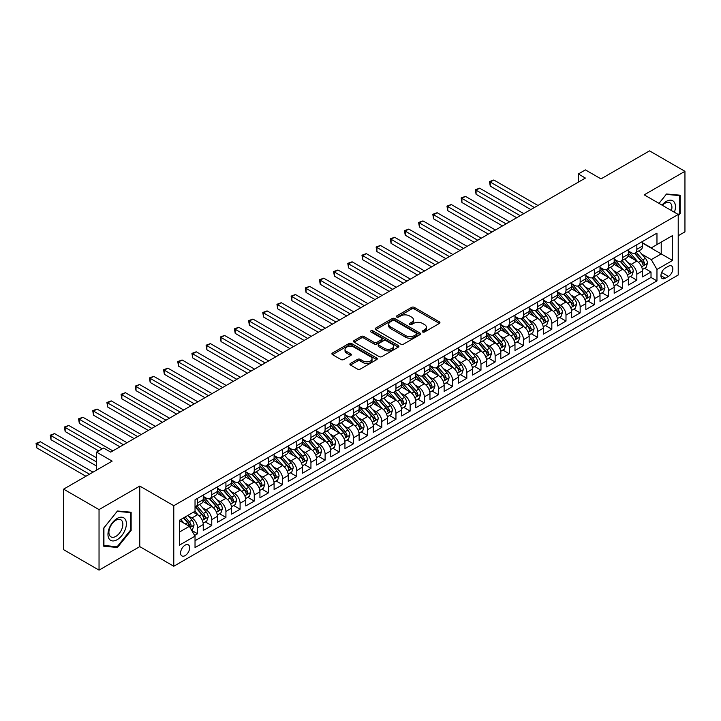 <?xml version="1.0" encoding="UTF-8"?>
<svg xmlns="http://www.w3.org/2000/svg" width="721" height="721" viewBox="0 0 721 721"><rect width="100%" height="100%" fill="white"/><g stroke="black" fill="none" stroke-linecap="round" stroke-linejoin="round"><path stroke-width="1.08" d="M422.641 331.975A1.379 0.793 0 0 0 424.588 331.975L439.359 323.441A1.965 1.136 0 0 0 439.936 322.638A1.965 1.136 0 0 0 439.359 321.836L414.332 307.38A1.965 1.136 0 0 0 411.547 307.38L396.766 315.915A1.379 0.793 0 0 0 396.37 316.474A1.379 0.793 0 0 0 396.766 317.033A1.379 0.793 0 0 0 398.713 317.033L400.633 315.933A6.291 3.632 0 0 1 409.528 315.933L411.619 317.141A6.291 3.632 0 0 1 413.457 319.709A6.291 3.632 0 0 1 411.619 322.278L409.699 323.378A1.379 0.793 0 0 0 409.303 323.945A1.379 0.793 0 0 0 409.699 324.504A1.379 0.793 0 0 0 411.655 324.504L413.566 323.405A6.291 3.632 0 0 1 422.461 323.405L424.552 324.603A6.291 3.632 0 0 1 426.39 327.172A6.291 3.632 0 0 1 424.552 329.74L422.641 330.849A1.379 0.793 0 0 0 422.236 331.408A1.379 0.793 0 0 0 422.641 331.975L422.641 330.849M185.117 555.612A6.417 3.704 120 0 0 189.308 549.961A6.417 3.704 120 0 0 188.325 544.824A6.417 3.704 120 0 0 185.117 545.139A6.417 3.704 120 0 0 180.926 550.79A6.417 3.704 120 0 0 181.908 555.927A6.417 3.704 120 0 0 185.117 555.612M350.487 363.429A1.965 1.136 0 0 0 349.91 364.231A1.965 1.136 0 0 0 350.487 365.033L357.508 369.089A1.965 1.136 0 0 0 360.293 369.089L376.704 359.617A1.965 1.136 0 0 0 377.281 358.815A1.965 1.136 0 0 0 376.704 358.013L351.668 343.556A1.965 1.136 0 0 0 348.892 343.556L332.48 353.029A1.965 1.136 0 0 0 331.903 353.831A1.965 1.136 0 0 0 332.48 354.633L340.961 359.536A1.965 1.136 0 0 0 343.746 359.536L350.767 355.48A1.965 1.136 0 0 0 351.343 354.678A1.965 1.136 0 0 0 350.767 353.876L346.558 351.442A5.263 3.037 0 0 1 345.017 349.297A5.263 3.037 0 0 1 348.27 346.495A5.263 3.037 0 0 1 354.002 347.152L370.486 356.661A5.263 3.037 0 0 1 372.027 358.815A5.263 3.037 0 0 1 368.773 361.618A5.263 3.037 0 0 1 363.042 360.96L360.293 359.373A1.965 1.136 0 0 0 357.508 359.373L350.487 363.429L350.487 365.033L357.508 361.014L357.508 359.373M678.218 235.74L684.95 231.856L684.95 171.319L649.522 150.869L600.999 178.889L585.407 169.886L578.323 173.977L585.407 178.069L110.728 452.121L103.644 448.038L96.551 452.121L96.551 470.119M99.038 509.594L99.038 570.131L139.775 546.617L139.775 486.071L99.038 509.594L63.61 489.144L112.143 461.125L96.551 452.121M139.775 486.071L173.779 505.709L678.218 214.47L678.218 275.007L173.779 566.246L173.779 505.709M684.95 171.319L644.213 194.841L678.218 214.47M400.768 344.115A1.965 1.136 0 0 0 403.553 344.115L419.964 334.643A1.965 1.136 0 0 0 420.541 333.841A1.965 1.136 0 0 0 419.964 333.039L394.928 318.583A1.965 1.136 0 0 0 392.143 318.583L375.731 328.055A1.965 1.136 0 0 0 375.154 328.857A1.965 1.136 0 0 0 375.731 329.668L400.768 344.115M371.486 332.273A1.379 0.793 0 0 1 372.883 332.462L372.883 330.831L398.334 345.521A1.965 1.136 0 0 1 398.911 346.323A1.965 1.136 0 0 1 398.334 347.125L381.923 356.607A1.965 1.136 0 0 1 379.138 356.607L354.101 342.151L354.101 340.546A1.965 1.136 0 0 0 353.524 341.348A1.965 1.136 0 0 0 354.101 342.151M354.101 340.546L361.131 336.491A1.965 1.136 0 0 1 363.907 336.491L374.064 342.349A1.965 1.136 0 0 0 376.849 342.349L381.508 339.663A1.965 1.136 0 0 0 382.076 338.861A1.965 1.136 0 0 0 381.508 338.059L370.936 331.948A1.379 0.793 0 0 1 370.531 331.39A1.379 0.793 0 0 1 371.378 330.66A1.379 0.793 0 0 1 372.883 330.831M99.038 570.131L63.61 549.681L63.61 489.144M194.643 535.469L197.581 533.765L191.705 530.377M188.361 515.93L191.912 517.984A8.012 4.623 60 0 1 197.581 527.799L203.25 524.528L203.25 530.494L211.758 525.591L205.305 521.869M202.529 507.746L206.089 509.801A8.012 4.623 60 0 1 211.758 519.616L217.418 516.344L217.418 522.319L225.925 517.408L219.472 513.685M216.697 499.563L220.256 501.618A8.012 4.623 60 0 1 225.925 511.432L231.594 508.161L231.594 514.136L240.093 509.224L233.649 505.502M230.864 491.38L234.424 493.434A8.012 4.623 60 0 1 240.093 503.258L245.762 499.986L245.762 505.953L254.261 501.05L247.817 497.328M245.041 483.205L248.592 485.26A8.012 4.623 60 0 1 254.261 495.075L259.93 491.803L259.93 497.769L268.428 492.867L261.984 489.144M259.209 475.022L262.768 477.077A8.012 4.623 60 0 1 268.428 486.891L274.097 483.62L274.097 489.595L282.605 484.683L276.152 480.961M273.376 466.838L276.936 468.893A8.012 4.623 60 0 1 282.605 478.717L288.274 475.436L288.274 481.412L296.773 476.5L290.329 472.778M287.544 458.664L291.104 460.719A8.012 4.623 60 0 1 296.773 470.534L302.441 467.262L302.441 473.228L310.94 468.326L304.496 464.603M301.72 450.481L305.271 452.536A8.012 4.623 60 0 1 310.94 462.35L316.609 459.079L316.609 465.054L325.108 460.142L318.664 456.42M315.888 442.297L319.439 444.352A8.012 4.623 60 0 1 325.108 454.167L330.777 450.895L330.777 456.871L339.285 451.959L332.832 448.237M330.056 434.114L333.616 436.169A8.012 4.623 60 0 1 339.285 445.993L344.944 442.721L344.944 448.687L353.452 443.785L346.999 440.062M344.223 425.94L347.783 427.995A8.012 4.623 60 0 1 353.452 437.809L359.121 434.538L359.121 440.504L367.62 435.601L361.176 431.879M358.391 417.756L361.951 419.811A8.012 4.623 60 0 1 367.62 429.626L373.289 426.354L373.289 432.33L381.788 427.418L375.344 423.696M372.568 409.573L376.119 411.628A8.012 4.623 60 0 1 381.788 421.443L387.456 418.171L387.456 424.146L395.955 419.234L389.511 415.512M386.735 401.399L390.295 403.454A8.012 4.623 60 0 1 395.955 413.268L401.624 409.997L401.624 415.963L410.132 411.06L403.679 407.338M400.903 393.215L404.463 395.27A8.012 4.623 60 0 1 410.132 405.085L415.801 401.813L415.801 407.789L424.299 402.877L417.856 399.155M415.071 385.032L418.631 387.087A8.012 4.623 60 0 1 424.299 396.901L429.968 393.63L429.968 399.605L438.467 394.693L432.023 390.971M429.247 376.849L432.798 378.904A8.012 4.623 60 0 1 438.467 388.727L444.136 385.456L444.136 391.422L452.635 386.519L446.191 382.797M443.415 368.674L446.966 370.729A8.012 4.623 60 0 1 452.635 380.544L458.304 377.272L458.304 383.239L466.811 378.336L460.358 374.614M457.583 360.491L461.143 362.546A8.012 4.623 60 0 1 466.811 372.36L472.48 369.089L472.48 375.064L480.979 370.152L474.526 366.43M471.75 352.308L475.31 354.362A8.012 4.623 60 0 1 480.979 364.177L486.648 360.906L486.648 366.881L495.147 361.969L488.703 358.247M485.918 344.133L489.478 346.188A8.012 4.623 60 0 1 495.147 356.003L500.816 352.731L500.816 358.697L509.314 353.795L502.87 350.073M500.095 335.95L503.646 338.005A8.012 4.623 60 0 1 509.314 347.819L514.983 344.548L514.983 350.523L523.491 345.611L517.038 341.889M514.262 327.767L517.822 329.821A8.012 4.623 60 0 1 523.491 339.636L529.151 336.365L529.151 342.34L537.659 337.428L531.206 333.706M528.43 319.583L531.99 321.638A8.012 4.623 60 0 1 537.659 331.462L543.328 328.19L543.328 334.156L551.826 329.254L545.382 325.531M542.598 311.409L546.158 313.464A8.012 4.623 60 0 1 551.826 323.278L557.495 320.007L557.495 325.973L565.994 321.07L559.55 317.348M556.774 303.226L560.325 305.28A8.012 4.623 60 0 1 565.994 315.095L571.663 311.823L571.663 317.799L580.162 312.887L573.718 309.165M570.942 295.042L574.502 297.097A8.012 4.623 60 0 1 580.162 306.912L585.831 303.64L585.831 309.615L594.338 304.704L587.885 300.981M585.11 286.868L588.669 288.923A8.012 4.623 60 0 1 594.338 298.737L600.007 295.466L600.007 301.432L608.506 296.529L602.053 292.807M599.277 278.685L602.837 280.739A8.012 4.623 60 0 1 608.506 290.554L614.175 287.282L614.175 293.258L622.674 288.346L616.23 284.624M613.445 270.501L617.005 272.556A8.012 4.623 60 0 1 622.674 282.371L628.342 279.099L628.342 285.074L636.841 280.163L636.841 274.196A8.012 4.623 -120 0 0 631.172 264.373L627.621 262.318M630.397 276.44L636.841 280.163M203.25 524.528A8.012 4.623 -120 0 0 197.581 514.704L193.336 512.252M217.418 516.344A8.012 4.623 -120 0 0 211.758 506.53L202.989 501.465M231.594 508.161A8.012 4.623 -120 0 0 225.925 498.346L217.156 493.29M245.762 499.986A8.012 4.623 -120 0 0 240.093 490.163L231.333 485.107M259.93 491.803A8.012 4.623 -120 0 0 254.261 481.988L245.5 476.923M274.097 483.62A8.012 4.623 -120 0 0 268.428 473.805L259.668 468.749M288.274 475.436A8.012 4.623 -120 0 0 282.605 465.622L273.836 460.566M302.441 467.262A8.012 4.623 -120 0 0 296.773 457.438L288.012 452.382M316.609 459.079A8.012 4.623 -120 0 0 310.94 449.264L302.18 444.199M330.777 450.895A8.012 4.623 -120 0 0 325.108 441.081L316.348 436.025M344.944 442.721A8.012 4.623 -120 0 0 339.285 432.897L330.515 427.841M359.121 434.538A8.012 4.623 -120 0 0 353.452 424.723L344.692 419.658M373.289 426.354A8.012 4.623 -120 0 0 367.62 416.54L358.86 411.484M387.456 418.171A8.012 4.623 -120 0 0 381.788 408.356L373.027 403.3M401.624 409.997A8.012 4.623 -120 0 0 395.955 400.173L387.195 395.117M415.801 401.813A8.012 4.623 -120 0 0 410.132 391.999L401.363 386.934M429.968 393.63A8.012 4.623 -120 0 0 424.299 383.815L415.539 378.759M444.136 385.456A8.012 4.623 -120 0 0 438.467 375.632L429.707 370.576M458.304 377.272A8.012 4.623 -120 0 0 452.635 367.458L443.875 362.393M472.48 369.089A8.012 4.623 -120 0 0 466.811 359.274L458.042 354.209M486.648 360.906A8.012 4.623 -120 0 0 480.979 351.091L472.219 346.035M500.816 352.731A8.012 4.623 -120 0 0 495.147 342.908L486.387 337.852M514.983 344.548A8.012 4.623 -120 0 0 509.314 334.733L500.554 329.668M529.151 336.365A8.012 4.623 -120 0 0 523.491 326.55L514.722 321.494M543.328 328.19A8.012 4.623 -120 0 0 537.659 318.367L528.89 313.311M557.495 320.007A8.012 4.623 -120 0 0 551.826 310.192L543.066 305.127M571.663 311.823A8.012 4.623 -120 0 0 565.994 302.009L557.234 296.944M585.831 303.64A8.012 4.623 -120 0 0 580.162 293.826L571.402 288.77M600.007 295.466A8.012 4.623 -120 0 0 594.338 285.642L585.569 280.586M614.175 287.282A8.012 4.623 -120 0 0 608.506 277.468L599.746 272.403M628.342 279.099A8.012 4.623 -120 0 0 622.674 269.284L613.913 264.228M668.439 266.256L665.321 268.059A6.21 3.587 120 0 0 661.265 273.529A6.21 3.587 120 0 0 662.22 278.513A6.21 3.587 120 0 0 665.321 278.198L668.439 276.404A6.21 3.587 120 0 0 672.504 270.925A6.21 3.587 120 0 0 671.548 265.95A6.21 3.587 120 0 0 668.439 266.256M179.448 532.053L189.362 526.321L195.031 536.145L195.031 547.59L656.966 280.902L656.966 269.447L651.297 259.632L641.789 254.143M195.031 536.145L179.448 545.139L179.448 520.274L195.031 511.27L195.031 499.815L656.966 233.126L656.966 244.581L672.549 235.578L672.549 260.452L656.966 269.447M203.25 496.381L206.089 498.022A8.012 4.623 60 0 0 210.09 498.418L215.759 495.147A8.012 4.623 -120 0 0 217.418 491.479L217.418 486.891M217.418 488.198L220.256 489.838A8.012 4.623 60 0 0 224.267 490.235L229.927 486.963A8.012 4.623 -120 0 0 231.594 483.295L231.594 478.708M231.594 480.024L234.424 481.655A8.012 4.623 60 0 0 238.435 482.052L244.104 478.78A8.012 4.623 -120 0 0 245.762 475.112L245.762 470.534M245.762 471.84L248.592 473.481A8.012 4.623 60 0 0 252.602 473.877L258.271 470.606A8.012 4.623 -120 0 0 259.93 466.929L259.93 462.35M259.93 463.657L262.768 465.297A8.012 4.623 60 0 0 266.77 465.694L272.439 462.422A8.012 4.623 -120 0 0 274.097 458.754L274.097 454.167M274.097 455.483L276.936 457.114A8.012 4.623 60 0 0 280.938 457.511L286.607 454.239A8.012 4.623 -120 0 0 288.274 450.571L288.274 445.993M288.274 447.299L291.104 448.931A8.012 4.623 60 0 0 295.114 449.327L300.783 446.056A8.012 4.623 -120 0 0 302.441 442.388L302.441 437.809M302.441 439.116L305.271 440.756A8.012 4.623 60 0 0 309.282 441.153L314.951 437.881A8.012 4.623 -120 0 0 316.609 434.204L316.609 429.626M316.609 430.933L319.439 432.573A8.012 4.623 60 0 0 323.45 432.97L329.118 429.698A8.012 4.623 -120 0 0 330.777 426.03L330.777 421.443M330.777 422.758L333.616 424.39A8.012 4.623 60 0 0 337.617 424.786L343.286 421.515A8.012 4.623 -120 0 0 344.944 417.847L344.944 413.268M344.944 414.575L347.783 416.215A8.012 4.623 60 0 0 351.794 416.612L357.463 413.331A8.012 4.623 -120 0 0 359.121 409.663L359.121 405.085M359.121 406.392L361.951 408.032A8.012 4.623 60 0 0 365.962 408.428L371.63 405.157A8.012 4.623 -120 0 0 373.289 401.489L373.289 396.901M373.289 398.217L376.119 399.849A8.012 4.623 60 0 0 380.129 400.245L385.798 396.974A8.012 4.623 -120 0 0 387.456 393.305L387.456 388.727M387.456 390.034L390.295 391.665A8.012 4.623 60 0 0 394.297 392.062L399.966 388.79A8.012 4.623 -120 0 0 401.624 385.122L401.624 380.544M401.624 381.851L404.463 383.491A8.012 4.623 60 0 0 408.474 383.887L414.133 380.616A8.012 4.623 -120 0 0 415.801 376.939L415.801 372.36M415.801 373.667L418.631 375.308A8.012 4.623 60 0 0 422.641 375.704L428.31 372.433A8.012 4.623 -120 0 0 429.968 368.764L429.968 364.177M429.968 365.493L432.798 367.124A8.012 4.623 60 0 0 436.809 367.521L442.478 364.249A8.012 4.623 -120 0 0 444.136 360.581L444.136 356.003M444.136 357.31L446.966 358.95A8.012 4.623 60 0 0 450.976 359.346L456.645 356.066A8.012 4.623 -120 0 0 458.304 352.398L458.304 347.819M458.304 349.126L461.143 350.767A8.012 4.623 60 0 0 465.144 351.163L470.813 347.892A8.012 4.623 -120 0 0 472.48 344.223L472.48 339.636M472.48 340.952L475.31 342.583A8.012 4.623 60 0 0 479.321 342.98L484.99 339.708A8.012 4.623 -120 0 0 486.648 336.04L486.648 331.462M486.648 332.769L489.478 334.4A8.012 4.623 60 0 0 493.488 334.796L499.157 331.525A8.012 4.623 -120 0 0 500.816 327.857L500.816 323.278M500.816 324.585L503.646 326.225A8.012 4.623 60 0 0 507.656 326.622L513.325 323.35A8.012 4.623 -120 0 0 514.983 319.673L514.983 315.095M514.983 316.402L517.822 318.042A8.012 4.623 60 0 0 521.824 318.439L527.493 315.167A8.012 4.623 -120 0 0 529.151 311.499L529.151 306.912M529.151 308.228L531.99 309.859A8.012 4.623 60 0 0 536 310.255L541.66 306.984A8.012 4.623 -120 0 0 543.328 303.316L543.328 298.737M543.328 300.044L546.158 301.684A8.012 4.623 60 0 0 550.168 302.081L555.837 298.8A8.012 4.623 -120 0 0 557.495 295.132L557.495 290.554M557.495 291.861L560.325 293.501A8.012 4.623 60 0 0 564.336 293.898L570.005 290.626A8.012 4.623 -120 0 0 571.663 286.958L571.663 282.371M571.663 283.686L574.502 285.318A8.012 4.623 60 0 0 578.503 285.714L584.172 282.443A8.012 4.623 -120 0 0 585.831 278.775L585.831 274.196M585.831 275.503L588.669 277.134A8.012 4.623 60 0 0 592.671 277.531L598.34 274.259A8.012 4.623 -120 0 0 600.007 270.591L600.007 266.013M600.007 267.32L602.837 268.96A8.012 4.623 60 0 0 606.848 269.357L612.517 266.085A8.012 4.623 -120 0 0 614.175 262.408L614.175 257.83M614.175 259.136L617.005 260.777A8.012 4.623 60 0 0 621.015 261.173L626.684 257.902A8.012 4.623 -120 0 0 628.342 254.234L628.342 249.646M195.031 540.723L651.018 277.468L651.018 271.988L642.51 276.891L642.51 270.925A8.012 4.623 -120 0 0 636.841 261.101L628.081 256.045M628.342 250.962L631.172 252.593A8.012 4.623 -120 0 0 635.183 252.99A8.012 4.623 -120 0 0 636.841 249.322L636.841 244.743M635.183 252.99L640.852 249.718A8.012 4.623 -120 0 0 642.51 246.05L642.51 241.472M197.581 498.346L197.581 502.925A8.012 4.623 60 0 1 195.923 506.593A8.012 4.623 60 0 1 195.031 506.917M195.923 506.593L201.592 503.321A8.012 4.623 -120 0 0 203.25 499.653L203.25 495.075M211.758 490.163L211.758 494.75A8.012 4.623 60 0 1 210.09 498.418M225.925 481.988L225.925 486.567A8.012 4.623 60 0 1 224.267 490.235M240.093 473.805L240.093 478.383A8.012 4.623 60 0 1 238.435 482.052M254.261 465.622L254.261 470.2A8.012 4.623 60 0 1 252.602 473.877M268.428 457.438L268.428 462.026A8.012 4.623 60 0 1 266.77 465.694M282.605 449.264L282.605 453.842A8.012 4.623 60 0 1 280.938 457.511M296.773 441.081L296.773 445.659A8.012 4.623 60 0 1 295.114 449.327M310.94 432.897L310.94 437.485A8.012 4.623 60 0 1 309.282 441.153M325.108 424.723L325.108 429.301A8.012 4.623 60 0 1 323.45 432.97M339.285 416.54L339.285 421.118A8.012 4.623 60 0 1 337.617 424.786M353.452 408.356L353.452 412.935A8.012 4.623 60 0 1 351.794 416.612M367.62 400.173L367.62 404.76A8.012 4.623 60 0 1 365.962 408.428M381.788 391.999L381.788 396.577A8.012 4.623 60 0 1 380.129 400.245M395.955 383.815L395.955 388.394A8.012 4.623 60 0 1 394.297 392.062M410.132 375.632L410.132 380.219A8.012 4.623 60 0 1 408.474 383.887M424.299 367.458L424.299 372.036A8.012 4.623 60 0 1 422.641 375.704M438.467 359.274L438.467 363.853A8.012 4.623 60 0 1 436.809 367.521M452.635 351.091L452.635 355.669A8.012 4.623 60 0 1 450.976 359.346M466.811 342.908L466.811 347.495A8.012 4.623 60 0 1 465.144 351.163M480.979 334.733L480.979 339.312A8.012 4.623 60 0 1 479.321 342.98M495.147 326.55L495.147 331.128A8.012 4.623 60 0 1 493.488 334.796M509.314 318.367L509.314 322.954A8.012 4.623 60 0 1 507.656 326.622M523.491 310.192L523.491 314.771A8.012 4.623 60 0 1 521.824 318.439M537.659 302.009L537.659 306.587A8.012 4.623 60 0 1 536 310.255M551.826 293.826L551.826 298.404A8.012 4.623 60 0 1 550.168 302.081M565.994 285.642L565.994 290.23A8.012 4.623 60 0 1 564.336 293.898M580.162 277.468L580.162 282.046A8.012 4.623 60 0 1 578.503 285.714M594.338 269.284L594.338 273.863A8.012 4.623 60 0 1 592.671 277.531M608.506 261.101L608.506 265.689A8.012 4.623 60 0 1 606.848 269.357M622.674 252.927L622.674 257.505A8.012 4.623 60 0 1 621.015 261.173M622.674 282.371L622.674 288.346M608.506 290.554L608.506 296.529M594.338 298.737L594.338 304.704M580.162 306.912L580.162 312.887M565.994 315.095L565.994 321.07M551.826 323.278L551.826 329.254M537.659 331.462L537.659 337.428M523.491 339.636L523.491 345.611M509.314 347.819L509.314 353.795M495.147 356.003L495.147 361.969M480.979 364.177L480.979 370.152M466.811 372.36L466.811 378.336M452.635 380.544L452.635 386.519M438.467 388.727L438.467 394.693M424.299 396.901L424.299 402.877M410.132 405.085L410.132 411.06M395.955 413.268L395.955 419.234M381.788 421.443L381.788 427.418M367.62 429.626L367.62 435.601M353.452 437.809L353.452 443.785M339.285 445.993L339.285 451.959M325.108 454.167L325.108 460.142M310.94 462.35L310.94 468.326M296.773 470.534L296.773 476.5M282.605 478.717L282.605 484.683M268.428 486.891L268.428 492.867M254.261 495.075L254.261 501.05M240.093 503.258L240.093 509.224M225.925 511.432L225.925 517.408M211.758 519.616L211.758 525.591M197.581 527.799L197.581 533.765M189.362 526.321L179.448 520.598M651.297 259.632L661.22 253.9L661.22 242.121L672.549 235.578M642.51 243.103L672.549 260.452M642.51 242.779L651.297 247.853L656.966 244.581M139.775 546.617L173.779 566.246M578.323 173.977L578.323 182.161M644.565 268.266L651.018 271.988M651.018 277.468L656.966 280.902M678.218 215.912L680.2 213.443L680.2 195.211L666.528 193.994L658.994 203.367M103.779 546.239L117.451 547.464L131.132 530.449L131.132 512.216L117.451 511L103.779 528.006L103.779 546.239M679.497 213.037L680.2 213.443M130.42 530.043L131.132 530.449M116.009 546.626L117.451 547.464M423.191 332.165L424.552 331.381A6.291 3.632 0 0 0 426.39 328.812L426.39 327.172M413.457 319.709L413.457 321.341A6.291 3.632 0 0 1 411.619 323.909L410.258 324.702M439.359 321.836L439.359 323.441L414.332 309.021A1.965 1.136 0 0 0 411.547 309.021L397.316 317.231M419.937 334.661L394.928 320.214A1.965 1.136 0 0 0 392.143 320.214L375.758 329.677M416.486 334.4A1.379 0.793 0 0 0 416.891 333.841A1.379 0.793 0 0 0 416.486 333.273L394.504 320.593A1.379 0.793 0 0 0 392.557 320.593L390.548 321.755A6.291 3.632 0 0 0 388.7 324.324A6.291 3.632 0 0 0 390.548 326.892L405.562 335.562A6.291 3.632 0 0 0 414.467 335.562L416.486 334.4L416.486 336.04A1.379 0.793 0 0 0 416.891 335.472L416.891 333.841M388.7 324.324L388.7 325.964A6.291 3.632 0 0 0 390.548 328.533L390.548 326.892M416.486 336.04L414.467 337.203A6.291 3.632 0 0 1 405.562 337.203L390.548 328.533M354.128 342.169L361.131 338.122L361.131 336.491M382.076 338.861L382.076 340.492A1.965 1.136 0 0 1 381.508 341.294L376.849 343.989A1.965 1.136 0 0 1 374.064 343.989L363.907 338.122A1.965 1.136 0 0 0 361.131 338.122M372.883 332.462L398.307 347.143M384.599 348.432A5.263 3.037 0 0 0 390.331 349.09A5.263 3.037 0 0 0 393.585 346.287A5.263 3.037 0 0 0 392.044 344.142L386.231 340.79A1.965 1.136 0 0 0 383.455 340.79L378.795 343.475A1.965 1.136 0 0 0 378.219 344.277A1.965 1.136 0 0 0 378.795 345.08L384.599 348.432L384.599 350.073A5.263 3.037 0 0 0 390.331 350.73A5.263 3.037 0 0 0 393.585 347.919L393.585 346.287M378.219 344.277L378.219 345.918A1.965 1.136 0 0 0 378.795 346.72L378.795 345.08M384.599 350.073L378.795 346.72M372.027 358.815L372.027 360.446A5.263 3.037 0 0 1 368.773 363.258A5.263 3.037 0 0 1 363.042 362.6L360.293 361.014A1.965 1.136 0 0 0 357.508 361.014M345.017 349.297L345.017 350.938A5.263 3.037 0 0 0 346.558 353.083L346.558 351.442M350.739 355.498L346.558 353.083M376.677 359.635L351.668 345.188A1.965 1.136 0 0 0 348.892 345.188L332.507 354.651M642.393 269.519L646.052 267.401L647.467 263.309A5.308 3.064 -120 0 0 645.403 258.325L638.932 250.827M637.634 261.624L629.956 252.729A15.33 8.85 -120 0 0 628.342 251.043M633.417 259.127L629.127 254.153A12.726 7.345 -120 0 0 628.342 253.296M537.938 205.476L493.804 179.989L490.262 182.034L490.262 186.126L530.854 209.568M634.462 253.278L641.014 260.858A5.308 3.064 60 0 1 642.907 264.517C643.7 265.589 644.268 265.265 644.601 263.535A5.308 3.064 -120 0 0 642.708 259.884L636.237 252.386M634.85 253.161L641.879 261.299A2.704 1.559 60 0 1 642.564 262.363L644.601 263.535M642.907 264.517L643.294 265.148M490.262 186.126L489.478 181.584L534.396 207.522M489.478 181.584L493.804 179.989M674.405 212.271A13.023 7.516 120 0 0 666.249 201.42A13.023 7.516 120 0 0 661.977 205.097M671.431 210.55A9.86 5.696 120 0 0 669.881 202.772A9.86 5.696 120 0 0 664.951 203.259A9.86 5.696 120 0 0 662.374 205.323M659.021 203.385L666.249 194.391L679.497 195.58L679.497 213.245L678.218 214.831M678.614 195.076L679.497 195.58M125.148 529.782A13.023 7.516 120 0 0 121.777 517.2A13.023 7.516 120 0 0 109.195 528.349A13.023 7.516 120 0 0 112.566 540.93A13.023 7.516 120 0 0 125.148 529.782M121.921 528.863A9.86 5.696 120 0 0 120.813 519.778A9.86 5.696 120 0 0 109.844 527.781A9.86 5.696 120 0 0 110.953 536.857A9.86 5.696 120 0 0 121.921 528.863M103.923 545.545L103.923 527.88L117.172 511.396L130.42 512.586L130.42 530.25L117.172 546.734L103.779 545.464M129.546 512.072L130.42 512.586M628.225 277.702L631.884 275.584L633.299 271.493A5.308 3.064 -120 0 0 631.236 266.509L624.756 259.01M623.458 269.798L615.788 260.912A15.33 8.85 -120 0 0 614.175 259.227M619.249 267.311L614.959 262.336A12.726 7.345 -120 0 0 614.175 261.48M523.77 213.65L479.627 188.172L476.085 190.218L476.085 194.309L516.687 217.742M620.294 261.462L626.837 269.041A5.308 3.064 60 0 1 628.73 272.7C629.532 273.773 630.1 273.439 630.433 271.718A5.308 3.064 -120 0 0 628.541 268.059L622.07 260.569M620.673 261.335L627.712 269.483A2.704 1.559 60 0 1 628.397 270.546L630.433 271.718M628.73 272.7L629.118 273.331M476.085 194.309L475.31 189.767L520.229 215.696M475.31 189.767L479.627 188.172M614.058 285.876L617.717 283.768L619.132 279.676A5.308 3.064 -120 0 0 617.068 274.692L610.588 267.194M609.29 277.982L601.611 269.095A15.33 8.85 -120 0 0 600.007 267.41M605.081 275.485L600.791 270.519A12.726 7.345 -120 0 0 600.007 269.663M509.603 221.834L465.46 196.355L461.918 198.401L461.918 202.493L502.519 225.925M606.127 269.645L612.67 277.225A5.308 3.064 60 0 1 614.562 280.884C615.364 281.947 615.932 281.623 616.266 279.901A5.308 3.064 -120 0 0 614.373 276.242L607.893 268.744M606.505 269.519L613.544 277.666A2.704 1.559 60 0 1 614.229 278.721L616.266 279.901M614.562 280.884L614.95 281.514M461.918 202.493L461.143 197.951L506.061 223.88M461.143 197.951L465.46 196.355M599.881 294.06L603.549 291.942L604.964 287.85A5.308 3.064 -120 0 0 602.891 282.866L596.42 275.377M595.122 286.165L587.444 277.279A15.33 8.85 -120 0 0 585.831 275.593M590.914 283.668L586.615 278.694A12.726 7.345 -120 0 0 585.831 277.846M495.426 230.017L451.292 204.53L447.75 206.576L447.75 210.667L488.342 234.109M591.95 277.819L598.502 285.408A5.308 3.064 60 0 1 600.395 289.067C601.197 290.13 601.756 289.806 602.098 288.085A5.308 3.064 -120 0 0 600.205 284.425L593.725 276.927M592.338 277.702L599.376 285.849A2.704 1.559 60 0 1 600.052 286.904L602.098 288.085M600.395 289.067L600.782 289.689M447.75 210.667L446.966 206.125L491.884 232.063M446.966 206.125L451.292 204.53M585.713 302.243L589.372 300.125L590.787 296.034A5.308 3.064 -120 0 0 588.724 291.05L582.253 283.551M580.955 294.348L573.276 285.453A15.33 8.85 -120 0 0 571.663 283.768M576.746 291.852L572.447 286.877A12.726 7.345 -120 0 0 571.663 286.021M481.258 238.2L437.124 212.713L433.582 214.759L433.582 218.851L474.175 242.292M577.782 286.003L584.334 293.582A5.308 3.064 60 0 1 586.227 297.241C587.02 298.314 587.588 297.98 587.921 296.259A5.308 3.064 -120 0 0 586.029 292.6L579.558 285.11M578.17 285.876L585.209 294.024A2.704 1.559 60 0 1 585.885 295.087L587.921 296.259M586.227 297.241L586.615 297.872M433.582 218.851L432.798 214.308L477.717 240.246M432.798 214.308L437.124 212.713M571.546 310.418L575.205 308.309L576.62 304.217A5.308 3.064 -120 0 0 574.556 299.233L568.076 291.735M566.787 302.523L559.108 293.636A15.33 8.85 -120 0 0 557.495 291.951M562.569 300.035L558.279 295.06A12.726 7.345 -120 0 0 557.495 294.204M467.091 246.375L422.957 220.896L419.415 222.942L419.415 227.034L460.007 250.466M563.615 294.186L570.158 301.766A5.308 3.064 60 0 1 572.059 305.425C572.853 306.488 573.42 306.164 573.754 304.442A5.308 3.064 -120 0 0 571.861 300.783L565.39 293.285M564.002 294.06L571.032 302.207A2.704 1.559 60 0 1 571.717 303.262L573.754 304.442M572.059 305.425L572.438 306.055M419.415 227.034L418.631 222.492L463.549 248.421M418.631 222.492L422.957 220.896M557.378 318.601L561.037 316.492L562.452 312.4A5.308 3.064 -120 0 0 560.388 307.407L553.908 299.918M552.61 310.706L544.932 301.82A15.33 8.85 -120 0 0 543.328 300.134M548.402 308.209L544.112 303.244A12.726 7.345 -120 0 0 543.328 302.387M452.923 254.558L408.78 229.08L405.238 231.126L405.238 235.208L445.839 258.65M549.447 302.369L555.99 309.949A5.308 3.064 60 0 1 557.883 313.608C558.685 314.671 559.253 314.347 559.586 312.626A5.308 3.064 -120 0 0 557.693 308.967L551.223 301.468M549.826 302.243L556.864 310.39A2.704 1.559 60 0 1 557.549 311.445L559.586 312.626M557.883 313.608L558.27 314.239M405.238 235.208L404.463 230.675L449.381 256.604M404.463 230.675L408.78 229.08M543.201 326.784L546.869 324.666L548.284 320.575A5.308 3.064 -120 0 0 546.212 315.591L539.741 308.092M538.443 318.889L530.764 309.994A15.33 8.85 -120 0 0 529.151 308.309M534.234 316.393L529.935 311.418A12.726 7.345 -120 0 0 529.151 310.562M438.756 262.741L394.612 237.254L391.07 239.3L391.07 243.392L431.663 266.833M535.27 310.544L541.822 318.123A5.308 3.064 60 0 1 543.715 321.782C544.517 322.855 545.085 322.53 545.418 320.8A5.308 3.064 -120 0 0 543.526 317.15L537.046 309.651M535.658 310.427L542.697 318.565A2.704 1.559 60 0 1 543.382 319.628L545.418 320.8M543.715 321.782L544.103 322.413M391.07 243.392L390.295 238.849L435.205 264.787M390.295 238.849L394.612 237.254M529.034 334.968L532.693 332.85L534.117 328.758A5.308 3.064 -120 0 0 532.044 323.774L525.573 316.276M524.275 327.064L516.596 318.177A15.33 8.85 -120 0 0 514.983 316.492M520.066 324.576L515.767 319.601A12.726 7.345 -120 0 0 514.983 318.745M424.579 270.925L380.445 245.437L376.903 247.483L376.903 251.575L417.495 275.007M521.103 318.727L527.655 326.307A5.308 3.064 60 0 1 529.547 329.966C530.341 331.038 530.908 330.705 531.251 328.983A5.308 3.064 -120 0 0 529.349 325.324L522.878 317.835M521.49 318.601L528.529 326.748A2.704 1.559 60 0 1 529.205 327.812L531.251 328.983M529.547 329.966L529.935 330.597M376.903 251.575L376.119 247.033L421.037 272.962M376.119 247.033L380.445 245.437M514.866 343.142L518.525 341.033L519.94 336.941A5.308 3.064 -120 0 0 517.876 331.957L511.405 324.459M510.108 335.247L502.429 326.361A15.33 8.85 -120 0 0 500.816 324.675M505.89 332.751L501.6 327.785A12.726 7.345 -120 0 0 500.816 326.928M410.411 279.099L366.277 253.621L362.735 255.667L362.735 259.758L403.327 283.191M506.935 326.91L513.487 334.49A5.308 3.064 60 0 1 515.38 338.149C516.173 339.212 516.741 338.888 517.074 337.167A5.308 3.064 -120 0 0 515.182 333.508L508.711 326.009M507.323 326.784L514.352 334.932A2.704 1.559 60 0 1 515.037 335.986L517.074 337.167M515.38 338.149L515.758 338.78M362.735 259.758L361.951 255.216L406.869 281.145M361.951 255.216L366.277 253.621M500.698 351.325L504.358 349.207L505.772 345.116A5.308 3.064 -120 0 0 503.709 340.132L497.229 332.642M495.931 343.43L488.261 334.544A15.33 8.85 -120 0 0 486.648 332.859M491.722 340.934L487.432 335.959A12.726 7.345 -120 0 0 486.648 335.112M396.244 287.282L352.1 261.795L348.558 263.841L348.558 267.933L389.16 291.374M492.767 335.085L499.311 342.673A5.308 3.064 60 0 1 501.203 346.332C502.005 347.396 502.573 347.071 502.907 345.35A5.308 3.064 -120 0 0 501.014 341.691L494.543 334.193M493.146 334.968L500.185 343.115A2.704 1.559 60 0 1 500.87 344.169L502.907 345.35M501.203 346.332L501.591 346.954M348.558 267.933L347.783 263.39L392.702 289.328M347.783 263.39L352.1 261.795M486.531 359.509L490.19 357.391L491.605 353.299A5.308 3.064 -120 0 0 489.532 348.315L483.061 340.817M481.763 351.614L474.085 342.718A15.33 8.85 -120 0 0 472.48 341.033M477.554 349.117L473.255 344.142A12.726 7.345 -120 0 0 472.48 343.286M382.076 295.466L337.933 269.978L334.391 272.024L334.391 276.116L374.992 299.557M478.6 343.268L485.143 350.848A5.308 3.064 60 0 1 487.035 354.507C487.838 355.579 488.405 355.246 488.739 353.524A5.308 3.064 -120 0 0 486.846 349.865L480.366 342.376M478.978 343.142L486.017 351.289A2.704 1.559 60 0 1 486.702 352.353L488.739 353.524M487.035 354.507L487.423 355.138M334.391 276.116L333.616 271.574L378.534 297.512M333.616 271.574L337.933 269.978M472.354 367.683L476.022 365.574L477.437 361.482A5.308 3.064 -120 0 0 475.364 356.498L468.893 349M467.596 359.788L459.917 350.902A15.33 8.85 -120 0 0 458.304 349.216M463.387 357.301L459.088 352.326A12.726 7.345 -120 0 0 458.304 351.469M367.899 303.64L323.765 278.162L320.223 280.208L320.223 284.299L360.815 307.732M464.423 351.451L470.975 359.031A5.308 3.064 60 0 1 472.868 362.69C473.661 363.754 474.229 363.429 474.571 361.708A5.308 3.064 -120 0 0 472.679 358.049L466.199 350.55M464.811 351.325L471.849 359.473A2.704 1.559 60 0 1 472.525 360.527L474.571 361.708M472.868 362.69L473.255 363.321M320.223 284.299L319.439 279.757L364.357 305.686M319.439 279.757L323.765 278.162M458.186 375.866L461.846 373.757L463.261 369.666A5.308 3.064 -120 0 0 461.197 364.673L454.726 357.183M453.428 367.971L445.749 359.085A15.33 8.85 -120 0 0 444.136 357.4M449.219 365.475L444.92 360.509A12.726 7.345 -120 0 0 444.136 359.653M353.732 311.823L309.597 286.345L306.055 288.391L306.055 292.474L346.648 315.915M450.255 359.635L456.808 367.214A5.308 3.064 60 0 1 458.7 370.873C459.493 371.937 460.061 371.612 460.395 369.891A5.308 3.064 -120 0 0 458.502 366.232L452.031 358.734M450.643 359.509L457.682 367.656A2.704 1.559 60 0 1 458.358 368.71L460.395 369.891M458.7 370.873L459.088 371.504M306.055 292.474L305.271 287.94L350.19 313.869M305.271 287.94L309.597 286.345M444.019 384.05L447.678 381.932L449.093 377.84A5.308 3.064 -120 0 0 447.029 372.856L440.549 365.358M439.26 376.155L431.582 367.259A15.33 8.85 -120 0 0 429.968 365.574M435.042 373.658L430.752 368.683A12.726 7.345 -120 0 0 429.968 367.827M339.564 320.007L295.43 294.519L291.888 296.565L291.888 300.657L332.48 324.099M436.088 367.809L442.631 375.389A5.308 3.064 60 0 1 444.533 379.048C445.326 380.12 445.893 379.796 446.227 378.065A5.308 3.064 -120 0 0 444.334 374.415L437.863 366.917M436.475 367.692L443.505 375.83A2.704 1.559 60 0 1 444.19 376.894L446.227 378.065M444.533 379.048L444.911 379.679M291.888 300.657L291.104 296.115L336.022 322.053M291.104 296.115L295.43 294.519M429.851 392.233L433.51 390.115L434.925 386.023A5.308 3.064 -120 0 0 432.861 381.039L426.381 373.541M425.084 384.329L417.405 375.443A15.33 8.85 -120 0 0 415.801 373.757M420.875 381.842L416.585 376.867A12.726 7.345 -120 0 0 415.801 376.011M325.396 328.19L281.253 302.703L277.711 304.749L277.711 308.84L318.312 332.273M421.92 375.992L428.463 383.572A5.308 3.064 60 0 1 430.356 387.231C431.158 388.304 431.726 387.97 432.059 386.249A5.308 3.064 -120 0 0 430.167 382.59L423.696 375.1M422.299 375.866L429.337 384.014A2.704 1.559 60 0 1 430.022 385.077L432.059 386.249M430.356 387.231L430.743 387.862M277.711 308.84L276.936 304.298L321.854 330.227M276.936 304.298L281.253 302.703M415.675 400.407L419.343 398.298L420.758 394.207A5.308 3.064 -120 0 0 418.685 389.223L412.214 381.724M410.916 392.512L403.237 383.626A15.33 8.85 -120 0 0 401.624 381.941M406.707 390.016L402.408 385.05A12.726 7.345 -120 0 0 401.624 384.194M311.229 336.365L267.085 310.886L263.544 312.932L263.544 317.024L304.136 340.456M407.744 384.176L414.296 391.755A5.308 3.064 60 0 1 416.188 395.414C416.99 396.478 417.549 396.153 417.892 394.432A5.308 3.064 -120 0 0 415.999 390.773L409.519 383.275M408.131 384.05L415.17 392.197A2.704 1.559 60 0 1 415.846 393.251L417.892 394.432M416.188 395.414L416.576 396.045M263.544 317.024L262.768 312.481L307.678 338.41M262.768 312.481L267.085 310.886M401.507 408.591L405.166 406.473L406.59 402.381A5.308 3.064 -120 0 0 404.517 397.397L398.046 389.908M396.748 400.696L389.07 391.809A15.33 8.85 -120 0 0 387.456 390.124M392.539 398.199L388.24 393.224A12.726 7.345 -120 0 0 387.456 392.377M297.052 344.548L252.918 319.061L249.376 321.106L249.376 325.198L289.968 348.64M393.576 392.35L400.128 399.939A5.308 3.064 60 0 1 402.021 403.598C402.814 404.661 403.381 404.337 403.715 402.615A5.308 3.064 -120 0 0 401.822 398.956L395.351 391.458M393.963 392.233L401.002 400.38A2.704 1.559 60 0 1 401.678 401.435L403.715 402.615M402.021 403.598L402.408 404.22M249.376 325.198L248.592 320.656L293.51 346.594M248.592 320.656L252.918 319.061M387.339 416.774L390.998 414.656L392.413 410.564A5.308 3.064 -120 0 0 390.349 405.581L383.878 398.082M382.581 408.879L374.902 399.984A15.33 8.85 -120 0 0 373.289 398.298M378.363 406.383L374.073 401.408A12.726 7.345 -120 0 0 373.289 400.552M282.884 352.731L238.75 327.244L235.208 329.29L235.208 333.381L275.801 356.823M379.408 400.534L385.96 408.113A5.308 3.064 60 0 1 387.853 411.772C388.646 412.845 389.214 412.511 389.547 410.79A5.308 3.064 -120 0 0 387.655 407.131L381.184 399.641M379.796 400.407L386.826 408.555A2.704 1.559 60 0 1 387.51 409.618L389.547 410.79M387.853 411.772L388.231 412.403M235.208 333.381L234.424 328.839L279.342 354.777M234.424 328.839L238.75 327.244M373.172 424.948L376.831 422.839L378.246 418.748A5.308 3.064 -120 0 0 376.182 413.764L369.702 406.265M368.404 417.053L360.725 408.167A15.33 8.85 -120 0 0 359.121 406.482M364.195 414.566L359.905 409.591A12.726 7.345 -120 0 0 359.121 408.735M268.717 360.906L224.573 335.427L221.032 337.473L221.032 341.565L261.633 364.997M365.241 408.717L371.784 416.296A5.308 3.064 60 0 1 373.676 419.955C374.478 421.019 375.046 420.694 375.38 418.973A5.308 3.064 -120 0 0 373.487 415.314L367.016 407.816M365.619 408.591L372.658 416.738A2.704 1.559 60 0 1 373.343 417.792L375.38 418.973M373.676 419.955L374.064 420.586M221.032 341.565L220.256 337.022L265.175 362.951M220.256 337.022L224.573 335.427M358.995 433.132L362.663 431.023L364.078 426.931A5.308 3.064 -120 0 0 362.005 421.938L355.534 414.449M354.236 425.237L346.558 416.35A15.33 8.85 -120 0 0 344.944 414.665M350.027 422.74L345.729 417.774A12.726 7.345 -120 0 0 344.944 416.918M254.549 369.089L210.406 343.611L206.864 345.656L206.864 349.739L247.465 373.181M351.064 416.9L357.616 424.48A5.308 3.064 60 0 1 359.509 428.139C360.311 429.202 360.879 428.878 361.212 427.156A5.308 3.064 -120 0 0 359.319 423.497L352.839 415.999M351.451 416.774L358.49 424.921A2.704 1.559 60 0 1 359.175 425.976L361.212 427.156M359.509 428.139L359.896 428.77M206.864 349.739L206.089 345.206L251.007 371.135M206.089 345.206L210.406 343.611M344.827 441.315L348.495 439.197L349.91 435.105A5.308 3.064 -120 0 0 347.837 430.122L341.366 422.623M340.069 433.42L332.39 424.525A15.33 8.85 -120 0 0 330.777 422.839M335.86 430.924L331.561 425.949A12.726 7.345 -120 0 0 330.777 425.093M240.372 377.272L196.238 351.785L192.696 353.831L192.696 357.922L233.289 381.364M336.896 425.075L343.448 432.654A5.308 3.064 60 0 1 345.341 436.313C346.134 437.386 346.702 437.061 347.044 435.331A5.308 3.064 -120 0 0 345.152 431.681L338.672 424.182M337.284 424.957L344.323 433.096A2.704 1.559 60 0 1 344.999 434.159L347.044 435.331M345.341 436.313L345.729 436.944M192.696 357.922L191.912 353.38L236.83 379.318M191.912 353.38L196.238 351.785M330.66 449.498L334.319 447.38L335.734 443.289A5.308 3.064 -120 0 0 333.67 438.305L327.199 430.807M325.901 441.594L318.222 432.708A15.33 8.85 -120 0 0 316.609 431.023M321.692 439.107L317.393 434.132A12.726 7.345 -120 0 0 316.609 433.276M226.205 385.456L182.071 359.968L178.529 362.014L178.529 366.106L219.121 389.538M322.729 433.258L329.281 440.837A5.308 3.064 60 0 1 331.173 444.496C331.966 445.569 332.534 445.236 332.868 443.514A5.308 3.064 -120 0 0 330.975 439.855L324.504 432.366M323.116 433.132L330.155 441.279A2.704 1.559 60 0 1 330.831 442.343L332.868 443.514M331.173 444.496L331.561 445.127M178.529 366.106L177.745 361.563L222.663 387.492M177.745 361.563L182.071 359.968M316.492 457.673L320.151 455.564L321.566 451.472A5.308 3.064 -120 0 0 319.502 446.488L313.022 438.99M311.733 449.778L304.055 440.892A15.33 8.85 -120 0 0 302.441 439.206M307.516 447.281L303.226 442.315A12.726 7.345 -120 0 0 302.441 441.459M212.037 393.63L167.903 368.152L164.352 370.197L164.352 374.289L204.953 397.722M308.561 441.441L315.104 449.021A5.308 3.064 60 0 1 316.997 452.68C317.799 453.743 318.367 453.419 318.7 451.697A5.308 3.064 -120 0 0 316.807 448.038L310.336 440.54M308.949 441.315L315.978 449.462A2.704 1.559 60 0 1 316.663 450.517L318.7 451.697M316.997 452.68L317.384 453.311M164.352 374.289L163.577 369.747L208.495 395.676M163.577 369.747L167.903 368.152M302.324 465.856L305.983 463.738L307.398 459.647A5.308 3.064 -120 0 0 305.334 454.663L298.855 447.173M297.557 457.961L289.878 449.075A15.33 8.85 -120 0 0 288.274 447.39M293.348 455.465L289.058 450.49A12.726 7.345 -120 0 0 288.274 449.643M197.869 401.813L153.726 376.326L150.184 378.372L150.184 382.463L190.786 405.905M294.393 449.616L300.936 457.204A5.308 3.064 60 0 1 302.829 460.863C303.631 461.927 304.199 461.602 304.532 459.881A5.308 3.064 -120 0 0 302.64 456.222L296.169 448.723M294.772 449.498L301.811 457.646A2.704 1.559 60 0 1 302.496 458.7L304.532 459.881M302.829 460.863L303.217 461.485M150.184 382.463L149.409 377.921L194.328 403.859M149.409 377.921L153.726 376.326M288.148 474.039L291.816 471.922L293.231 467.83A5.308 3.064 -120 0 0 291.158 462.846L284.687 455.348M283.389 466.145L275.71 457.249A15.33 8.85 -120 0 0 274.097 455.564M279.18 463.648L274.881 458.673A12.726 7.345 -120 0 0 274.097 457.817M183.702 409.997L139.559 384.509L136.017 386.555L136.017 390.647L176.609 414.088M280.217 457.799L286.769 465.378A5.308 3.064 60 0 1 288.661 469.038C289.463 470.11 290.022 469.777 290.365 468.055A5.308 3.064 -120 0 0 288.472 464.396L281.992 456.907M280.604 457.673L287.643 465.82A2.704 1.559 60 0 1 288.319 466.884L290.365 468.055M288.661 469.038L289.049 469.668M136.017 390.647L135.242 386.105L180.151 412.042M135.242 386.105L139.559 384.509M273.98 482.214L277.639 480.105L279.063 476.013A5.308 3.064 -120 0 0 276.99 471.029L270.519 463.531M269.221 474.319L261.543 465.433A15.33 8.85 -120 0 0 259.93 463.747M265.013 471.831L260.714 466.857A12.726 7.345 -120 0 0 259.93 466M169.525 418.171L125.391 392.693L121.849 394.738L121.849 398.83L162.441 422.263M266.049 465.982L272.601 473.562A5.308 3.064 60 0 1 274.494 477.221C275.287 478.284 275.855 477.96 276.188 476.239A5.308 3.064 -120 0 0 274.295 472.579L267.824 465.081M266.437 465.856L273.475 474.003A2.704 1.559 60 0 1 274.151 475.058L276.188 476.239M274.494 477.221L274.881 477.852M121.849 398.83L121.065 394.288L165.983 420.217M121.065 394.288L125.391 392.693M259.812 490.397L263.471 488.288L264.886 484.197A5.308 3.064 -120 0 0 262.823 479.204L256.352 471.714M255.054 482.502L247.375 473.616A15.33 8.85 -120 0 0 245.762 471.931M250.836 480.006L246.546 475.04A12.726 7.345 -120 0 0 245.762 474.184M155.357 426.354L111.223 400.876L107.681 402.922L107.681 407.005L148.274 430.446M251.881 474.166L258.433 481.745A5.308 3.064 60 0 1 260.326 485.404C261.119 486.468 261.687 486.143 262.02 484.422A5.308 3.064 -120 0 0 260.128 480.763L253.657 473.264M252.269 474.039L259.299 482.187A2.704 1.559 60 0 1 259.984 483.241L262.02 484.422M260.326 485.404L260.705 486.035M107.681 407.005L106.897 402.471L151.816 428.4M106.897 402.471L111.223 400.876M245.645 498.581L249.304 496.463L250.719 492.371A5.308 3.064 -120 0 0 248.655 487.387L242.175 479.889M240.877 490.686L233.198 481.79A15.33 8.85 -120 0 0 231.594 480.105M236.668 488.189L232.378 483.214A12.726 7.345 -120 0 0 231.594 482.358M141.19 434.538L97.047 409.05L93.505 411.096L93.505 415.188L134.106 438.629M237.714 482.34L244.257 489.929A5.308 3.064 60 0 1 246.149 493.579C246.952 494.651 247.519 494.327 247.853 492.596A5.308 3.064 -120 0 0 245.96 488.946L239.489 481.448M238.092 482.223L245.131 490.361A2.704 1.559 60 0 1 245.816 491.425L247.853 492.596M246.149 493.579L246.537 494.209M93.505 415.188L92.73 410.646L137.648 436.584M92.73 410.646L97.047 409.05M231.468 506.764L235.136 504.646L236.551 500.554A5.308 3.064 -120 0 0 234.478 495.57L228.007 488.072M226.709 498.86L219.031 489.974A15.33 8.85 -120 0 0 217.418 488.288M222.501 496.372L218.202 491.398A12.726 7.345 -120 0 0 217.418 490.541M127.022 442.721L82.879 417.234L79.337 419.28L79.337 423.371L119.929 446.804M223.537 490.523L230.089 498.103A5.308 3.064 60 0 1 231.982 501.762C232.784 502.834 233.352 502.501 233.685 500.78A5.308 3.064 -120 0 0 231.792 497.12L225.312 489.631M223.925 490.397L230.963 498.544A2.704 1.559 60 0 1 231.648 499.608L233.685 500.78M231.982 501.762L232.369 502.393M79.337 423.371L78.562 418.829L123.48 444.758M78.562 418.829L82.879 417.234M217.3 514.938L220.968 512.829L222.383 508.738A5.308 3.064 -120 0 0 220.311 503.754L213.84 496.255M212.542 507.043L204.863 498.157A15.33 8.85 -120 0 0 203.25 496.472M208.333 504.547L204.034 499.581A12.726 7.345 -120 0 0 203.25 498.725M112.846 450.895L68.711 425.417L65.169 427.463L65.169 431.555L98.678 450.895M209.369 498.707L215.921 506.286A5.308 3.064 60 0 1 217.814 509.945C218.607 511.009 219.175 510.684 219.517 508.963A5.308 3.064 -120 0 0 217.625 505.304L211.145 497.805M209.757 498.581L216.796 506.728A2.704 1.559 60 0 1 217.472 507.782L219.517 508.963M217.814 509.945L218.202 510.576M65.169 431.555L64.385 427.012L102.22 448.85M64.385 427.012L68.711 425.417M203.133 523.122L206.792 521.004L208.207 516.912A5.308 3.064 -120 0 0 206.143 511.928L199.672 504.439M198.374 515.227L194.985 511.297M194.165 512.73L193.607 512.09M96.551 457.853L54.544 433.591L51.002 435.637L51.002 439.729L96.551 466.036M195.202 506.881L201.754 514.47A5.308 3.064 60 0 1 203.646 518.129C204.44 519.192 205.007 518.868 205.341 517.146A5.308 3.064 -120 0 0 203.448 513.487L196.977 505.989M195.589 506.764L202.619 514.911A2.704 1.559 60 0 1 203.304 515.966L205.341 517.146M203.646 518.129L204.034 518.75M51.002 439.729L50.218 435.187L96.551 461.945M50.218 435.187L54.544 433.591M191.416 529.881L192.624 529.187L194.039 525.095A5.308 3.064 -120 0 0 191.975 520.111L187.902 515.389M184.089 523.284L180.809 519.481M179.989 520.913L179.448 520.283M93.009 472.165L40.376 441.775L36.825 443.821L36.825 447.912L85.925 476.257M183.504 517.93L187.577 522.644A5.308 3.064 60 0 1 189.47 526.303C190.272 527.375 190.84 527.042 191.173 525.321A5.308 3.064 -120 0 0 189.281 521.662L185.207 516.948M183.837 517.741L188.451 523.086A2.704 1.559 60 0 1 189.136 524.149L191.173 525.321M189.47 526.303L189.857 526.934M36.825 447.912L36.05 443.37L89.467 474.211M36.05 443.37L40.376 441.775M191.912 517.984L197.581 514.704M206.089 509.801L211.758 506.53M220.256 501.618L225.925 498.346M234.424 493.434L240.093 490.163M248.592 485.26L254.261 481.988M262.768 477.077L268.428 473.805M276.936 468.893L282.605 465.622M291.104 460.719L296.773 457.438M305.271 452.536L310.94 449.264M319.439 444.352L325.108 441.081M333.616 436.169L339.285 432.897M347.783 427.995L353.452 424.723M361.951 419.811L367.62 416.54M376.119 411.628L381.788 408.356M390.295 403.454L395.955 400.173M404.463 395.27L410.132 391.999M418.631 387.087L424.299 383.815M432.798 378.904L438.467 375.632M446.966 370.729L452.635 367.458M461.143 362.546L466.811 359.274M475.31 354.362L480.979 351.091M489.478 346.188L495.147 342.908M503.646 338.005L509.314 334.733M517.822 329.821L523.491 326.55M531.99 321.638L537.659 318.367M546.158 313.464L551.826 310.192M560.325 305.28L565.994 302.009M574.502 297.097L580.162 293.826M588.669 288.923L594.338 285.642M602.837 280.739L608.506 277.468M617.005 272.556L622.674 269.284M631.172 264.373L636.841 261.101M636.841 249.322L642.51 246.05M197.581 502.925L203.25 499.653M211.758 494.75L217.418 491.479M225.925 486.567L231.594 483.295M240.093 478.383L245.762 475.112M254.261 470.2L259.93 466.929M268.428 462.026L274.097 458.754M282.605 453.842L288.274 450.571M296.773 445.659L302.441 442.388M310.94 437.485L316.609 434.204M325.108 429.301L330.777 426.03M339.285 421.118L344.944 417.847M353.452 412.935L359.121 409.663M367.62 404.76L373.289 401.489M381.788 396.577L387.456 393.305M395.955 388.394L401.624 385.122M410.132 380.219L415.801 376.939M424.299 372.036L429.968 368.764M438.467 363.853L444.136 360.581M452.635 355.669L458.304 352.398M466.811 347.495L472.48 344.223M480.979 339.312L486.648 336.04M495.147 331.128L500.816 327.857M509.314 322.954L514.983 319.673M523.491 314.771L529.151 311.499M537.659 306.587L543.328 303.316M551.826 298.404L557.495 295.132M565.994 290.23L571.663 286.958M580.162 282.046L585.831 278.775M594.338 273.863L600.007 270.591M608.506 265.689L614.175 262.408M622.674 257.505L628.342 254.234M636.841 274.196L642.51 270.925M661.644 272.475L668.439 276.404M660.932 275.665L665.321 278.198M424.552 331.381L424.552 329.74M409.699 324.504L409.699 323.378M411.619 323.909L411.619 322.278M396.766 317.033L396.766 315.915M411.547 309.021L411.547 307.38M414.332 309.021L414.332 307.38M375.731 329.668L375.731 328.055M392.143 320.214L392.143 318.583M394.928 320.214L394.928 318.583M419.964 334.643L419.964 333.039M405.562 337.203L405.562 335.562M414.467 337.203L414.467 335.562M363.907 338.122L363.907 336.491M374.064 343.989L374.064 342.349M376.849 343.989L376.849 342.349M381.508 341.294L381.508 339.663M398.334 347.125L398.334 345.521M360.293 361.014L360.293 359.373M363.042 362.6L363.042 360.96M350.767 355.48L350.767 353.876M332.48 354.633L332.48 353.029M348.892 345.188L348.892 343.556M351.668 345.188L351.668 343.556M376.704 359.617L376.704 358.013M641.582 266.797L647.44 263.417M629.956 252.729L630.686 252.314M642.708 259.884L645.403 258.325M638.482 262.327L641.014 260.858M627.414 274.971L633.263 271.592M615.788 260.912L616.518 260.488M628.541 268.059L631.236 266.509M624.305 270.501L626.837 269.041M613.247 283.155L619.096 279.775M601.611 269.095L602.341 268.672M614.373 276.242L617.068 274.692M610.137 278.685L612.67 277.225M599.07 291.338L604.928 287.958M587.444 277.279L588.174 276.855M600.205 284.425L602.891 282.866M595.97 286.868L598.502 285.408M584.902 299.521L590.76 296.142M573.276 285.453L574.006 285.038M586.029 292.6L588.724 291.05M581.802 295.051L584.334 293.582M570.735 307.696L576.584 304.316M559.108 293.636L559.838 293.213M571.861 300.783L574.556 299.233M567.625 303.226L570.158 301.766M556.567 315.879L562.416 312.499M544.932 301.82L545.662 301.396M557.693 308.967L560.388 307.407M553.458 311.409L555.99 309.949M542.399 324.062L548.248 320.683M530.764 309.994L531.494 309.579M543.526 317.15L546.212 315.591M539.29 319.592L541.822 318.123M528.223 332.237L534.081 328.857M516.596 318.177L517.327 317.754M529.349 325.324L532.044 323.774M525.122 327.767L527.655 326.307M514.055 340.42L519.913 337.04M502.429 326.361L503.159 325.937M515.182 333.508L517.876 331.957M510.955 335.95L513.487 334.49M499.887 348.603L505.736 345.224M488.261 334.544L488.982 334.12M501.014 341.691L503.709 340.132M496.778 344.133L499.311 342.673M485.72 356.787L491.569 353.407M474.085 342.718L474.815 342.304M486.846 349.865L489.532 348.315M482.61 352.317L485.143 350.848M471.543 364.961L477.401 361.582M459.917 350.902L460.647 350.478M472.679 358.049L475.364 356.498M468.443 360.491L470.975 359.031M457.375 373.145L463.233 369.765M445.749 359.085L446.479 358.661M458.502 366.232L461.197 364.673M454.275 368.674L456.808 367.214M443.208 381.328L449.057 377.948M431.582 367.259L432.312 366.845M444.334 374.415L447.029 372.856M440.098 376.858L442.631 375.389M429.04 389.502L434.889 386.123M417.405 375.443L418.135 375.019M430.167 382.59L432.861 381.039M425.931 385.032L428.463 383.572M414.872 397.686L420.722 394.306M403.237 383.626L403.967 383.202M415.999 390.773L418.685 389.223M411.763 393.215L414.296 391.755M400.696 405.869L406.554 402.489M389.07 391.809L389.8 391.386M401.822 398.956L404.517 397.397M397.595 401.399L400.128 399.939M386.528 414.052L392.386 410.673M374.902 399.984L375.632 399.569M387.655 407.131L390.349 405.581M383.428 409.582L385.96 408.113M372.36 422.227L378.21 418.847M360.725 408.167L361.455 407.744M373.487 415.314L376.182 413.764M369.251 417.756L371.784 416.296M358.193 430.41L364.042 427.03M346.558 416.35L347.288 415.927M359.319 423.497L362.005 421.938M355.083 425.94L357.616 424.48M344.016 438.593L349.874 435.214M332.39 424.525L333.12 424.11M345.152 431.681L347.837 430.122M340.916 434.123L343.448 432.654M329.848 446.768L335.707 443.388M318.222 432.708L318.952 432.285M330.975 439.855L333.67 438.305M326.748 442.297L329.281 440.837M315.681 454.951L321.53 451.571M304.055 440.892L304.785 440.468M316.807 448.038L319.502 446.488M312.572 450.481L315.104 449.021M301.513 463.134L307.362 459.755M289.878 449.075L290.608 448.651M302.64 456.222L305.334 454.663M298.404 458.664L300.936 457.204M287.346 471.318L293.195 467.938M275.71 457.249L276.44 456.835M288.472 464.396L291.158 462.846M284.236 466.848L286.769 465.378M273.169 479.492L279.027 476.112M261.543 465.433L262.273 465.009M274.295 472.579L276.99 471.029M270.069 475.022L272.601 473.562M259.001 487.675L264.85 484.296M247.375 473.616L248.105 473.192M260.128 480.763L262.823 479.204M255.892 483.205L258.433 481.745M244.834 495.859L250.683 492.479M233.198 481.79L233.928 481.376M245.96 488.946L248.655 487.387M241.724 491.389L244.257 489.929M230.666 504.033L236.515 500.653M219.031 489.974L219.761 489.55M231.792 497.12L234.478 495.57M227.557 499.563L230.089 498.103M216.489 512.216L222.347 508.837M204.863 498.157L205.593 497.733M217.625 505.304L220.311 503.754M213.389 507.746L215.921 506.286M202.322 520.4L208.18 517.02M203.448 513.487L206.143 511.928M199.221 515.93L201.754 514.47M190.038 527.493L194.003 525.203M189.281 521.662L191.975 520.111M185.288 523.969L187.577 522.644"/></g></svg>
